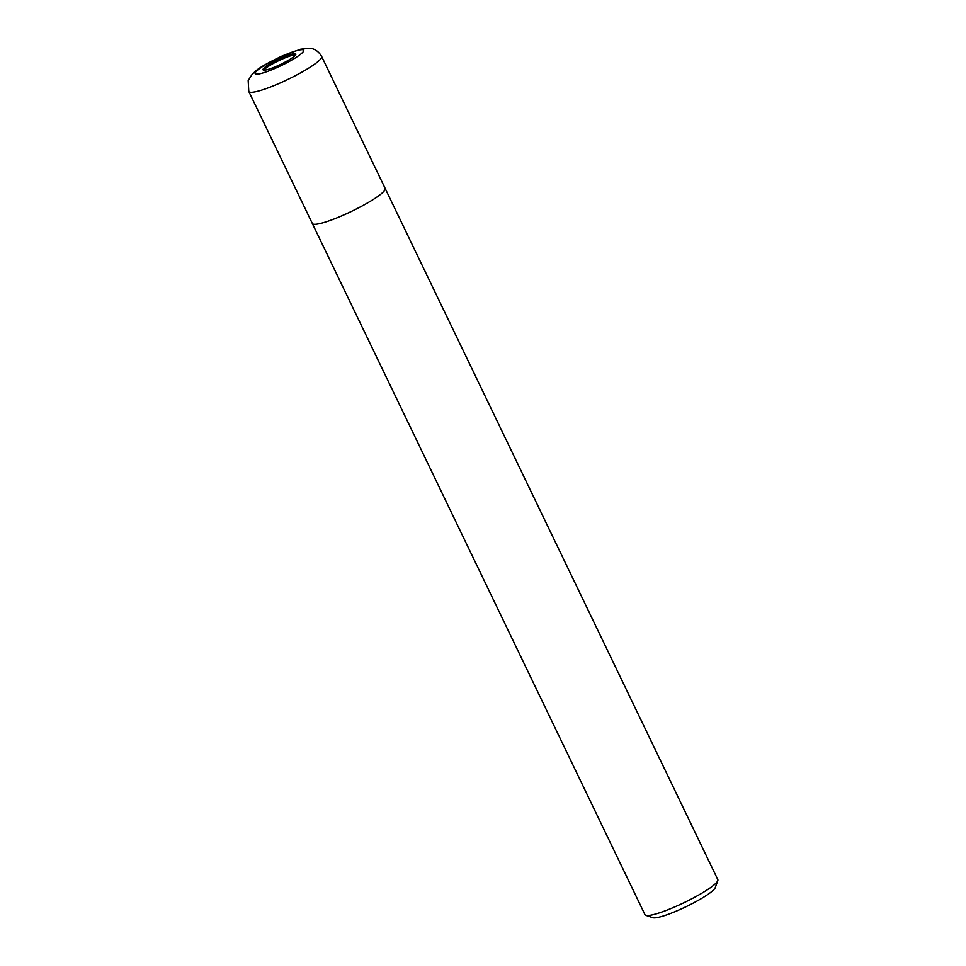<?xml version="1.0" encoding="UTF-8"?>
<svg xmlns="http://www.w3.org/2000/svg" width="966" height="966" viewBox="0 0 966 966"><rect width="100%" height="100%" fill="white"/><g stroke="black" fill="none" stroke-linecap="round" stroke-linejoin="round"><path stroke-width="1.45" d="M295.62 54.869A18.185 2.753 -25.7 0 0 281.782 59.252A18.185 2.753 -25.7 0 0 263.815 70.168M312.284 223.412A40.415 6.11 -25.7 0 0 312.308 223.46L644.974 914.681A40.415 6.11 -25.7 0 0 645.807 915.321A40.415 6.11 -25.7 0 0 677.432 905.746A40.415 6.11 -25.7 0 0 717.798 880.678A40.415 6.11 -25.7 0 0 717.823 879.628L385.144 188.394A40.415 6.11 -25.7 0 0 385.132 188.358L321.618 56.39A40.415 6.11 -25.7 0 1 281.227 82.508A40.415 6.11 -25.7 0 1 248.781 91.444L248.177 80.552L252.355 73.996L256.135 70.663C259.914 67.342 268.657 62.428 282.338 55.895L300.728 49.194L309.796 48.3C310.557 48.324 316.981 48.554 321.618 56.39M344.765 214.512A40.415 6.11 -25.7 0 0 385.144 188.394A40.415 6.11 -25.7 0 1 344.765 214.512A40.415 6.11 -25.7 0 1 312.308 223.46A40.415 6.11 -25.7 0 0 344.765 214.512M645.807 915.321L652.871 917.7A35.03 5.301 -25.7 0 0 680.269 909.392A35.03 5.301 -25.7 0 0 715.251 887.682L717.798 880.678M281.203 58.057A18.185 2.753 -25.7 0 0 263.03 69.806A18.185 2.753 -25.7 0 0 277.64 65.785A18.185 2.753 -25.7 0 0 295.813 54.036A18.185 2.753 -25.7 0 0 281.203 58.057M282.072 56.197A26.951 4.081 -25.7 0 0 255.217 72.752A26.951 4.081 -25.7 0 0 276.783 67.644A26.951 4.081 -25.7 0 0 303.626 51.089A26.951 4.081 -25.7 0 0 282.072 56.197M312.308 223.448L248.781 91.444"/></g></svg>
